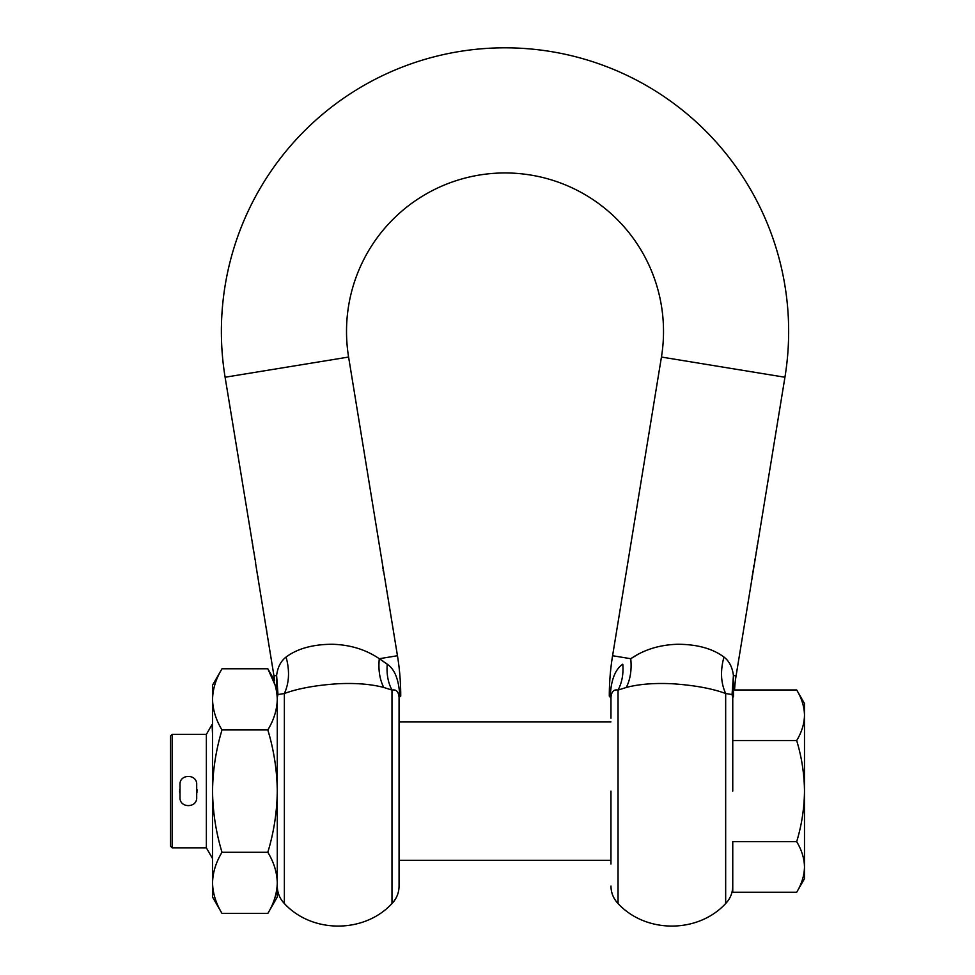 <?xml version="1.0" encoding="UTF-8"?>
<svg xmlns="http://www.w3.org/2000/svg" width="975" height="975" viewBox="0 0 975 975"><rect width="100%" height="100%" fill="white"/><g stroke="black" fill="none" stroke-linecap="round" stroke-linejoin="round"><path stroke-width="1.46" d="M277.278 697.296L277.985 694.553L284.371 693.505C298.009 688.472 315.937 685.206 338.179 683.731C355.887 682.902 371.073 684.145 383.748 687.448L391.987 690.093C396.252 689.227 398.617 691.677 399.067 697.43L399.799 696.138C398.933 679.843 394.753 669.203 387.246 664.207L385.71 663.024M399.811 696.747L400.737 696.138A250.27 250.27 0 0 0 397.459 655.736L384.308 575.396M255.194 560.101L225.103 377.24A283.64 283.64 0 0 1 527.987 48.75A283.64 283.64 0 0 1 784.936 377.24L661.44 357.045A158.498 158.498 0 0 0 517.859 173.477A158.498 158.498 0 0 0 348.599 357.045L384.516 576.7M255.316 560.101L255.669 563.111M222.007 668.777C215.95 678.746 212.794 688.935 212.538 699.355L212.538 685.157L222.007 668.777L267.82 668.777L274.645 680.599A125.129 125.129 0 0 0 273.963 675.931L255.706 563.977M257.095 572.63L257.388 574.494M383.48 661.403L379.287 658.71C365.796 649.545 350.098 644.731 332.183 644.268C312.743 644.365 297.375 648.631 286.065 657.053C280.788 661.148 277.631 667.302 276.62 675.504L276.571 691.275M383.224 568.864L382.748 567.767L382.931 568.864M383.614 571.216L383.138 570.119L383.321 571.216M284.359 693.505L284.371 693.505C289.258 682.78 289.819 670.629 286.065 657.053L286.041 657.077M265.882 626.352L266.663 630.472M266.736 631.203L266.809 632.19M263.981 614.664L265.249 622.452M262.507 605.719L263.652 612.727M257.924 576.347L258.058 578.675M253.159 548.194L253.232 549.181M252.598 544.245L252.537 543.343M252.196 542.356L252.281 543.343M257.778 576.944L257.315 573.909L257.778 576.944M661.44 357.045L625.816 574.848M773.224 375.326L784.936 377.24L736.064 675.931L733.419 675.504L732.054 694.553L732.749 697.43L733.493 696.138L733.419 675.504C732.396 667.29 729.251 661.135 723.974 657.053C712.628 648.619 697.259 644.353 677.857 644.268C659.892 644.743 644.182 649.557 630.752 658.71L612.58 655.736L625.962 573.958M757.648 544.026L757.819 542.904M757.209 546.683L757.075 545.866M754.711 560.296L754.918 559.053M753.663 566.682L753.87 565.439M753.102 570.143L753.565 568.961M752.956 572.691L752.871 571.545M752.261 575.299L752.712 574.178M752.115 577.858L752.03 576.664M732.054 694.553L725.668 693.505C711.982 688.46 694.042 685.193 671.86 683.731C654.128 682.902 638.93 684.145 626.279 687.448C630.338 679.441 631.837 669.862 630.752 658.71L638.588 653.945M626.279 687.448L618.053 690.093C613.823 689.167 611.471 691.616 610.972 697.43L610.959 718.197M610.959 864.021L610.959 791.103M756.649 549.961L756.112 552.91L756.649 549.961M756.112 553.13L756.685 549.815M610.959 699.258L610.959 700.659M732.749 697.43L733.493 696.747M732.761 791.103L732.761 698.124L732.761 791.103M612.58 655.736L612.58 655.736A250.27 250.27 0 0 0 609.302 696.138L610.959 698.124L610.24 696.138L609.302 696.138L610.24 696.138C611.093 679.843 615.274 669.203 622.793 664.207C623.586 673.981 622.001 682.61 618.053 690.093L618.053 903.533C645.767 933.587 697.942 933.587 725.668 903.533C730.299 898.633 732.664 892.82 732.761 886.08M611.301 694.517L611.569 693.578M733.48 681.415L733.48 683.889M733.468 687.546L733.468 689.959M736.064 675.931A125.129 125.129 0 0 0 734.577 689.959L796.685 689.959C801.682 698.21 804.29 706.631 804.497 715.248L804.497 703.511L796.685 689.959M725.668 903.533L725.668 693.505C720.781 682.78 720.22 670.629 723.974 657.053M383.748 687.448C379.689 679.441 378.202 669.862 379.287 658.71L387.246 664.207C386.453 673.981 388.026 682.61 391.987 690.093L391.987 903.533C396.618 898.633 398.982 892.82 399.067 886.08M400.737 696.138L399.067 697.43M399.067 698.124L399.067 886.08L399.067 698.124M277.985 694.553L276.62 675.504L273.963 675.931M277.29 697.43L277.278 699.355C277.022 688.935 273.877 678.746 267.82 668.777L275.133 685.193M212.538 882.862L212.538 897.049L222.007 913.441C215.95 903.472 212.794 893.283 212.538 882.862L212.538 699.355C212.794 709.776 215.95 719.964 222.007 729.934C215.95 749.885 212.794 770.274 212.538 791.103C212.794 811.943 215.95 832.333 222.007 852.272C215.95 862.241 212.794 872.442 212.538 882.862C212.794 893.283 215.95 903.472 222.007 913.441L267.82 913.441C273.877 903.472 277.022 893.283 277.278 882.862L277.278 864.021M196.694 797.526L196.694 784.522C197.206 773.76 179.498 773.748 180.009 784.522L180.009 797.526C179.485 808.287 197.206 808.287 196.694 797.526M277.253 697.795L277.278 699.307M222.007 729.934L267.82 729.934C273.877 719.964 277.022 709.776 277.278 699.355L277.278 685.157M222.007 852.272L267.82 852.272C273.877 832.333 277.022 811.943 277.278 791.103C277.022 770.274 273.877 749.885 267.82 729.934M267.82 913.441L277.278 897.049L277.278 882.862C277.022 872.442 273.877 862.241 267.82 852.272M277.278 882.862L277.278 699.355M212.538 761.268L212.538 755.138M610.959 721.866L399.067 721.866M610.959 860.352L399.067 860.352M212.538 858.524L206.371 847.836L206.371 734.382L212.062 724.523L212.538 734.102M206.371 734.382L172.161 734.382L172.161 847.836L206.371 847.836M179.753 789.397L180.009 793.772M196.938 792.821L196.694 788.434M196.938 789.397L197.108 791.103M172.161 847.836L170.503 846.166L170.503 736.052L172.161 734.382M179.753 792.821L179.595 791.103M804.497 807.727L804.497 805.655M796.685 892.247C801.682 884.008 804.29 875.574 804.497 866.97L804.497 878.694L796.685 892.247L732.761 892.247L732.761 841.681L796.685 841.681C801.682 825.191 804.29 808.336 804.497 791.103C804.29 773.882 801.682 757.027 796.685 740.537L732.761 740.537M796.685 740.537C801.682 732.286 804.29 723.864 804.497 715.248L804.497 866.97C804.29 858.353 801.682 849.92 796.685 841.681M804.497 792.078L804.497 791.103M284.371 693.505L284.371 903.533C312.085 933.587 364.26 933.587 391.987 903.533M397.459 655.736L379.287 658.71M225.103 377.24L348.599 357.045M618.053 903.533C613.421 898.633 611.057 892.82 610.959 886.08M284.371 903.533C279.74 898.633 277.375 892.82 277.278 886.08M212.538 725.278L212.099 724.523"/></g></svg>
